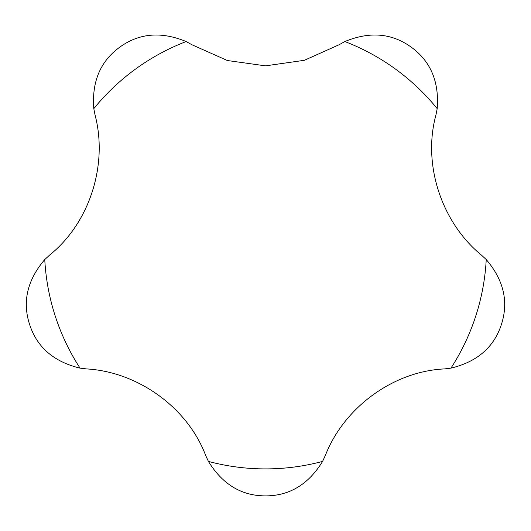 <?xml version="1.0" encoding="UTF-8"?>
<svg xmlns="http://www.w3.org/2000/svg" width="531" height="531" viewBox="0 0 531 531"><rect width="100%" height="100%" fill="white"/><g stroke="black" fill="none" stroke-linecap="round" stroke-linejoin="round"><path stroke-width="0.8" d="M265.5 65.851L227.361 60.514L191.824 44.704L186.162 41.544C161.245 31.249 139.095 33.134 119.714 47.199C100.346 61.291 91.71 81.774 93.801 108.649L95.056 115.008C108.151 164.716 89.639 223.066 49.516 255.152L44.763 259.559C27.273 280.076 22.222 301.721 29.61 324.507C37.024 347.274 53.837 361.823 80.048 368.136L86.48 368.912C137.801 371.813 187.576 407.45 205.689 455.525L208.417 461.406C222.522 484.378 241.552 495.874 265.5 495.888C289.448 495.874 308.478 484.378 322.582 461.406L325.311 455.525C343.929 407.616 393.205 371.282 444.52 368.912L450.952 368.136C477.163 361.823 493.976 347.274 501.39 324.507C508.778 301.721 503.727 280.076 486.237 259.559L481.484 255.152C441.673 222.635 422.344 164.544 435.944 115.008L437.199 108.649C439.29 81.774 430.654 61.291 411.286 47.199C391.905 33.134 369.755 31.249 344.838 41.544L339.176 44.704L304.376 60.302L265.5 65.851M93.801 108.649A221.042 221.042 0 0 1 186.162 41.544M80.048 368.136A221.042 221.042 0 0 1 44.763 259.559M322.582 461.406A221.042 221.042 0 0 1 208.417 461.406M344.838 41.544A221.042 221.042 0 0 1 437.199 108.649M486.237 259.559A221.042 221.042 0 0 1 450.952 368.136"/></g></svg>
